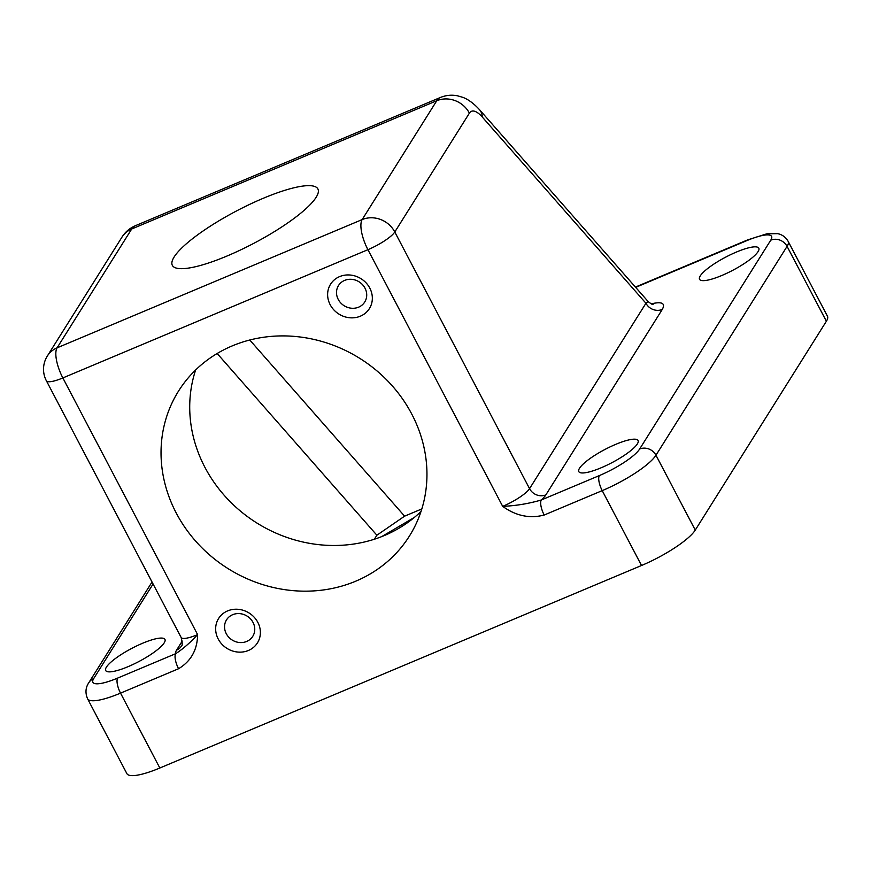 <?xml version="1.0" encoding="UTF-8"?>
<svg xmlns="http://www.w3.org/2000/svg" width="871" height="871" viewBox="0 0 871 871"><rect width="100%" height="100%" fill="white"/><g stroke="black" fill="none" stroke-linecap="round" stroke-linejoin="round"><path stroke-width="1.31" d="M695.265 530.091L826.383 321.236L787.068 246.373L655.961 455.228L695.265 530.091A49.571 11.062 152.3 0 1 641.524 565.497L602.22 490.634L544.19 515.033C529.753 518.8 515.926 515.904 502.687 506.367C515.904 505.79 528.773 503.656 541.305 499.987L599.335 475.588A37.181 8.296 -27.7 0 0 639.641 449.033L770.759 240.178A37.181 8.296 -27.7 0 0 746.839 240.625L635.667 287.365M482.327 117.084A24.78 16.07 -41.3 0 0 479.54 109.724L648.111 301.518L645.944 303.25A12.39 11.279 -147.9 0 0 662.265 309.445L545.877 494.859A12.39 11.279 -147.9 0 1 529.557 488.664L645.944 303.25L482.327 117.084A30.986 10.822 67.2 0 0 469.393 113.143L394.792 231.98L529.557 488.664A24.78 5.531 -27.7 0 1 502.687 506.367L367.921 249.683L62.854 377.938L197.619 634.621C197.369 649.831 191.021 661.198 178.566 668.732L120.536 693.131L159.839 768.004L641.524 565.497M159.839 768.004A49.571 11.062 152.3 0 1 126.883 773.633L87.568 698.771A49.571 11.062 152.3 0 0 120.536 693.131A12.39 4.333 67.2 0 1 117.65 678.084L175.681 653.686A12.39 4.333 67.2 0 0 178.566 668.732M770.759 240.178A12.39 11.279 32.1 0 1 787.068 246.373A49.571 11.062 152.3 0 0 788.146 241.332L827.45 316.195A49.571 11.062 152.3 0 1 826.383 321.236M721.798 275.497A33.457 7.469 -27.7 0 0 758.793 248.191A33.457 7.469 -27.7 0 0 725.695 257.13A33.457 7.469 -27.7 0 0 699.544 279.297A33.457 7.469 -27.7 0 0 721.798 275.497M601.066 467.814A33.457 7.469 -27.7 0 0 638.062 440.508A33.457 7.469 -27.7 0 0 604.964 449.458A33.457 7.469 -27.7 0 0 578.812 471.625A33.457 7.469 -27.7 0 0 601.066 467.814M127.939 666.718A33.457 7.469 -27.7 0 0 164.946 639.412A33.457 7.469 -27.7 0 0 131.848 648.351A33.457 7.469 -27.7 0 0 105.696 670.518A33.457 7.469 -27.7 0 0 127.939 666.718M232.23 345.896A136.312 124.052 32.1 0 1 389.685 383.022A136.312 124.052 32.1 0 1 409.446 536.013A136.312 124.052 32.1 0 1 228.05 568.611A136.312 124.052 32.1 0 1 178.544 391.068A136.312 124.052 32.1 0 1 232.23 345.896M248.409 650.474A22.929 20.86 32.1 0 1 215.67 628.002A22.929 20.86 32.1 0 1 249.977 613.587A22.929 20.86 32.1 0 1 248.409 650.474M360.365 316.184A22.929 20.86 32.1 0 1 327.638 293.712A22.929 20.86 32.1 0 1 361.933 279.297A22.929 20.86 32.1 0 1 360.365 316.184M227.015 256.02A82.201 18.356 -27.7 0 0 316.38 196.9A82.201 18.356 -27.7 0 0 263.249 198.294A82.201 18.356 -27.7 0 0 187.951 242.41A82.201 18.356 -27.7 0 0 179.774 268.627A82.201 18.356 -27.7 0 0 227.015 256.02M544.19 515.033A12.39 4.333 -112.8 0 1 541.305 499.987A37.181 8.296 152.3 0 0 545.877 494.859M121.929 237.206C125.174 232.034 129.648 228.202 135.343 225.72A55.766 19.478 67.2 0 0 131.695 228.997L57.083 347.845L362.151 219.59L436.763 100.742L131.695 228.997A24.78 22.559 32.1 0 0 121.929 237.206L47.328 356.054A24.78 24.78 0 0 0 46.37 380.758L181.135 637.441A24.78 5.531 -27.7 0 0 197.619 634.621C190.118 642.744 182.801 649.102 175.681 653.686A37.181 8.296 152.3 0 1 176.584 650.114L182.257 641.067M249.77 340.006L404.601 516.165L376.882 535.219L217.162 353.495M404.601 516.165L421.836 508.925M195.648 369.957A136.312 124.052 -147.9 0 0 256.727 522.916A136.312 124.052 -147.9 0 0 421.031 511.44M374.356 539.236L376.882 535.219M358.634 307.158A15.493 14.099 -147.9 0 0 364.731 302.019A15.493 14.099 -147.9 0 0 359.113 281.845A15.493 14.099 -147.9 0 0 338.492 285.546A15.493 14.099 -147.9 0 0 340.746 302.934A15.493 14.099 -147.9 0 0 358.634 307.158M246.678 641.448A15.493 14.099 -147.9 0 0 252.775 636.309A15.493 14.099 -147.9 0 0 247.157 616.135A15.493 14.099 -147.9 0 0 226.536 619.847A15.493 14.099 -147.9 0 0 228.779 637.224A15.493 14.099 -147.9 0 0 246.678 641.448M153.078 583.995L93.73 678.531A37.181 8.296 -27.7 0 0 117.65 678.084M651.181 303.859C661.993 301.344 665.694 303.206 662.265 309.445M469.393 113.143A24.78 22.559 -147.9 0 0 436.763 100.742A55.766 19.478 -112.8 0 1 440.41 97.465L135.343 225.72M639.641 449.033A12.39 11.279 32.1 0 1 655.961 455.228A49.571 11.062 152.3 0 1 602.22 490.634A12.39 4.333 67.2 0 1 599.335 475.588M394.792 231.98A24.78 22.559 -147.9 0 0 362.151 219.59A24.78 8.656 -112.8 0 0 367.921 249.683A24.78 5.531 -27.7 0 0 394.792 231.98M46.37 380.758A24.78 5.531 -27.7 0 0 62.854 377.938A24.78 8.656 -112.8 0 1 57.083 347.845A24.78 22.559 32.1 0 0 47.328 356.054M746.839 240.625A12.39 4.333 -112.8 0 1 747.645 239.895L766.905 233.787L777.618 233.657C782.158 234.549 785.664 237.108 788.146 241.332M93.73 678.531A12.39 11.279 -147.9 0 0 88.853 682.646L152.033 582.002M181.135 637.441C182.453 642.842 182.562 645.694 181.462 646.01A12.39 11.279 32.1 0 1 176.584 650.114M479.54 109.724C471.331 100.698 464.635 97.922 462.577 97.28L457.754 95.864C451.864 94.634 446.083 95.168 440.41 97.465M653.098 304.404C652.956 304.97 651.279 304.012 648.089 301.529M635.416 287.082L747.645 239.895M88.853 682.646C85.532 687.524 85.108 692.902 87.568 698.771M414.367 517.418L381.727 536.601"/></g></svg>
